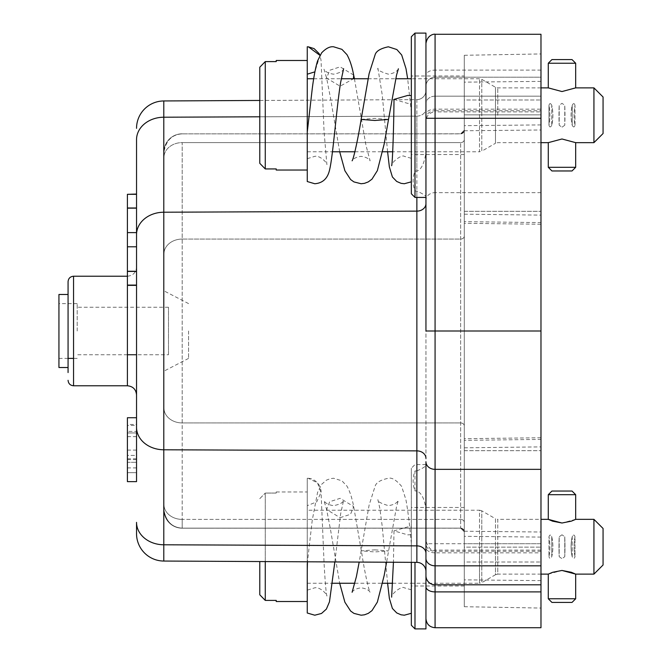 <?xml version="1.0" encoding="UTF-8"?>
<svg xmlns="http://www.w3.org/2000/svg" width="662" height="662" viewBox="0 0 662 662"><rect width="100%" height="100%" fill="white"/><g stroke="black" fill="none" stroke-linecap="round" stroke-linejoin="round"><path stroke-width="0.5" stroke-dasharray="3.31 2.48" d="M127.41 425.451L127.41 481.638L127.41 417.73L127.41 481.638L127.41 417.73L136.537 417.73L136.537 481.638L136.537 417.73L136.537 481.638L136.537 417.73L136.537 481.638L136.537 417.73L136.537 481.638L136.537 431.417L136.537 481.638L127.41 481.638L136.537 481.638L127.41 481.638L127.41 425.451L136.537 425.451M136.537 417.73L127.41 417.73L136.537 417.73L127.41 417.73L136.537 417.73L127.41 417.73L127.41 481.638L127.41 417.73L136.537 417.73L127.41 417.73L136.537 417.73L127.41 417.73L136.537 417.73L127.41 417.73L127.41 481.638L136.537 481.638L127.41 481.638L136.537 481.638L127.41 481.638L127.41 462.283L136.537 462.283L127.41 462.283L127.41 481.638L136.537 481.638L127.41 481.638L136.537 481.638L127.41 481.638L127.41 417.73L136.537 417.73L136.537 481.638L127.41 481.638L127.41 431.417L136.537 431.417M127.41 472.693L136.537 472.693L127.41 472.693M127.41 424.45L127.41 455.398L136.537 455.398L136.537 424.45L136.537 455.398L127.41 455.398L127.41 424.45L136.537 424.45M127.41 431.417L127.41 481.638L136.537 481.638M127.41 467.91L136.537 467.91M127.41 271.263L127.41 194.057L136.537 194.057L136.537 285.355L136.537 194.057L136.537 285.355L127.41 285.082L127.41 271.263L136.537 271.66L136.537 246.794L127.41 246.794M127.41 208.141L136.537 208.141L136.537 194.33L127.41 194.33M127.41 385.781L127.41 285.082M127.41 232.61L136.537 232.61M425.947 33.1L425.947 43.419M435.075 34.283L435.075 70.106A9.127 5.238 0 0 0 425.947 75.344L425.947 197.119C426.245 195.969 423.217 193.941 416.87 191.053L414.991 191.028C412.517 184.367 412.517 177.706 414.991 171.061L414.991 33.1M411.342 36.749L411.342 193.784M411.342 181.818L411.342 76.006L464.294 76.006L464.294 115.271L464.294 76.006M414.991 197.433L414.991 191.028M425.947 197.119L425.947 150.001C426.163 154.594 423.349 169.596 416.87 171.028L414.991 171.061M136.537 194.057L136.537 354.741L168.496 354.741L168.496 307.259L168.496 354.741M136.537 427.346A27.39 22.434 180 0 0 163.787 449.779L163.787 544.785A27.39 22.434 180 0 1 136.537 522.351L136.537 533.663M136.537 333.557L136.537 331M136.537 128.337A27.39 27.39 0 0 1 163.787 100.955L416.87 99.631L416.87 116.131L163.787 117.215A27.39 22.434 0 0 0 136.537 139.649M259.785 100.45L416.87 99.631A9.127 9.127 180 0 0 425.947 90.495A9.127 9.127 0 0 1 416.87 99.631L416.87 470.947L414.991 470.972C412.517 477.592 412.517 484.253 414.991 490.939L416.87 490.972L416.87 562.369L163.787 561.045L163.787 544.785L416.87 545.869A9.127 7.481 180 0 1 425.947 553.349L425.947 571.505L425.947 553.349M68.07 367.518L68.07 281.698M416.87 470.947C423.225 468.1 426.245 466.073 425.947 464.881L425.947 150.001M425.947 528.202L425.947 511.999C425.724 504.998 423.746 493.984 416.87 490.972M68.07 322.94L68.07 294.482M425.947 464.881L425.947 331L435.075 331L435.075 627.717M425.947 118.208L425.947 121.022C426.543 115.42 429.58 112.383 435.075 111.886L435.075 110.736A9.127 7.481 180 0 0 425.947 118.208M58.935 367.518L58.935 294.482M425.947 586.656L425.947 618.581M540.978 584.803L540.978 552.836L435.075 552.836L435.075 584.803L435.075 565.82L540.978 565.82L540.978 584.803L435.075 584.803A9.127 9.127 0 0 1 425.947 575.675L425.947 558.339A9.127 7.481 0 0 0 435.075 565.82L435.075 551.264A9.127 7.481 0 0 1 425.947 543.792M435.075 77.197L435.075 96.18L435.075 77.197L540.978 77.197L540.978 96.18L540.978 77.197L435.075 77.197A9.127 9.127 0 0 0 425.947 86.325A9.127 9.127 0 0 1 435.075 77.197A9.127 9.127 0 0 0 425.947 86.325M58.935 331L58.935 358.39L58.935 331M464.294 543.717L464.294 440.346L464.294 606.715L464.294 543.717L540.978 543.717L540.978 627.717M464.294 438.699L464.294 440.346L540.978 439.403L540.978 437.764M464.294 546.729L464.294 585.994L464.294 546.729M464.294 118.283L464.294 221.654L464.294 55.285L464.294 118.283L540.978 118.283L540.978 53.945L540.978 224.236M464.294 223.301L464.294 221.654L540.978 222.597M464.294 115.271L464.294 154.527L464.294 115.271M540.978 34.283L540.978 109.164L435.075 109.164A9.127 5.238 0 0 0 425.947 114.402M540.978 192.65L435.075 192.65L435.075 96.18A9.127 7.481 0 0 0 425.947 103.661A9.127 7.481 180 0 1 435.075 96.18L435.075 110.736L540.978 110.736L540.978 96.18L435.075 96.18L540.978 96.18L540.978 439.403M77.197 331L77.197 303.61L77.197 331M307.259 478.262L308.393 478.312L317.528 482.896L320.946 492.52L316.742 501.837L307.259 505.652L307.259 478.262L307.259 612.226L307.259 510.212L479.503 510.212L479.503 546.729L479.503 510.212L481.787 510.824L481.787 582.643L481.787 510.824L495.482 518.735L495.482 546.729L495.482 518.735L497.766 519.347L497.766 546.729L497.766 519.347L540.978 519.347L540.978 543.717L425.947 543.717M464.294 214.182L540.978 215.117L540.978 118.283M540.978 110.736L540.978 109.164M540.978 565.82L540.978 552.836M540.978 114.857L540.978 562.013L540.978 114.857L464.294 114.857L464.294 211.319L464.294 99.987L540.978 99.987L464.294 99.987L464.294 114.857L540.978 114.857M464.294 211.319L464.294 547.143L464.294 211.319L540.978 211.319L464.294 211.319M464.294 547.143L464.294 562.013L540.978 562.013L464.294 562.013L464.294 547.143L540.978 547.143L464.294 547.143M464.294 130.207L464.294 531.851L464.294 130.207L460.644 133.856L182.191 133.856L460.644 133.798A3.649 3.649 -43.3 0 0 464.294 130.149A3.649 3.649 -44 0 1 460.644 133.798L460.644 133.856A3.649 3.649 0 0 0 464.294 130.207A3.649 3.649 180 0 1 460.644 133.856L464.294 130.207A3.649 3.649 0 0 1 460.644 133.856M464.294 531.793A3.649 3.649 -0 0 0 460.644 528.144L182.191 528.144L460.644 528.144L182.191 528.144L460.644 528.144L460.644 142.603L460.644 528.202L182.191 528.202L460.644 528.144L464.294 531.793L460.644 528.144A3.649 3.649 0 0 1 464.294 531.793A3.649 3.649 0 0 0 460.644 528.144M163.928 157.556L163.928 504.444L163.928 157.556A18.263 14.961 180 0 1 182.191 142.603L182.191 239.065L460.644 239.065A3.649 2.996 0 0 0 464.294 236.069A3.649 2.996 180 0 1 460.644 239.065L182.191 239.065L182.191 422.935L460.644 422.935A3.649 2.996 0 0 1 464.294 425.931A3.649 2.996 180 0 0 460.644 422.935L182.191 422.935L182.191 519.397L460.644 519.397L182.191 519.397L182.191 142.603L460.644 142.603L182.191 142.603A18.263 14.961 180 0 0 163.928 157.556M182.191 133.856A18.263 18.263 -0 0 0 163.928 152.119L163.928 152.119A18.263 18.263 0 0 1 182.191 133.856C172.012 134.477 165.922 140.559 163.928 152.119C165.922 140.559 172.012 134.477 182.191 133.856L182.191 133.798A18.263 18.263 0 0 0 163.928 152.061A18.263 18.263 0 0 1 182.191 133.798L182.191 133.856M163.928 509.939L163.928 504.444L163.928 509.939A18.263 18.263 0 0 0 182.191 528.202A18.263 18.263 0 0 1 163.928 509.939A18.263 18.263 0 0 0 182.191 528.202L182.191 528.144C172.012 527.523 165.922 521.441 163.928 509.881A18.263 18.263 0 0 0 182.191 528.144A18.263 18.263 180 0 1 163.928 509.881C165.922 521.441 172.012 527.523 182.191 528.144L182.191 528.202A18.263 18.263 0 0 1 163.928 509.939M163.928 331L163.928 290.833L163.928 331M188.579 331L188.579 358.39L188.579 331M548.285 87.88L561.98 91.546L575.675 87.88M548.285 63.229L575.675 63.229M551.934 59.58L572.026 59.58M276.22 168.934L276.22 170.043M276.22 60.49L276.22 61.599M603.065 97.008L603.065 133.525M259.785 67.201L259.785 163.332M593.93 87.88L593.93 142.653M265.263 168.934L265.263 61.599M307.259 115.271L307.259 46.795M575.675 167.304L548.285 167.304M575.675 142.653L561.98 138.987L548.285 142.653M572.026 170.962L551.934 170.962M307.259 132.086L307.267 158.499M307.267 153.675L307.267 150.282M307.259 147.378L307.259 139.492M307.259 158.681L314.764 156.348C320.582 155.131 327.996 164.085 326.879 164.565L324.066 131.564L321.037 60.267L319.961 55.351L314.905 71.852M393.998 99.399L407.693 103.38L411.342 103.231M425.947 628.9L425.947 511.999M307.259 505.652L307.259 510.212M307.267 563.544L307.267 589.966M307.267 585.142L307.267 581.749M307.259 578.845L307.259 570.958M411.342 625.251L411.342 468.216L411.342 562.344L411.342 527.06L407.693 526.919L393.998 530.866L407.693 534.846L411.342 534.697L411.342 589.784L411.342 543.37L411.342 583.255L479.503 583.255L479.503 546.729L479.503 583.255L481.787 582.643L495.482 574.732L495.482 546.729L495.482 574.732L497.766 574.12L497.766 546.729L497.766 574.12L540.978 574.12M411.342 594.36L411.342 609.429M411.342 527.06L411.342 534.697M414.991 628.9L414.991 562.361M414.991 490.939L414.991 470.972M572.026 602.42L551.934 602.42M575.675 598.771L548.285 598.771M548.285 574.12L561.98 570.454M548.285 494.696L575.675 494.696M551.934 491.038L572.026 491.038M265.263 600.401L265.263 493.066L276.22 493.066L276.22 491.957L276.22 493.066L265.263 493.066L265.263 561.583M259.785 594.799L259.785 561.55M259.785 498.668L265.263 493.066L259.785 498.668M575.675 519.347L561.98 523.013M593.93 519.347L593.93 574.12M603.065 528.475L603.065 564.992M276.22 600.401L276.22 601.51M572.2 536.766A42.36 39.803 -90 0 0 572.2 556.701C573.391 558.96 574.318 558.96 574.988 556.701C574.318 558.96 573.383 558.96 572.2 556.701L572.2 536.766A42.36 39.803 90 0 0 572.2 556.701L572.2 536.766C573.391 534.507 574.318 534.507 574.988 536.766A42.36 32.455 -90 0 0 574.988 556.701L574.988 536.766C574.318 534.507 573.383 534.507 572.2 536.766M561.98 534.788L559.191 536.766A42.36 7.356 -90 0 0 559.191 556.701L561.98 558.678L564.769 556.701L561.98 558.678L559.191 556.701L559.191 536.766L559.191 556.701A42.36 7.356 90 0 1 559.191 536.766L561.98 534.788L564.769 536.766L564.769 556.701A42.36 7.356 -90 0 0 564.769 536.766L561.98 534.788M551.76 536.766A42.36 39.803 -90 0 1 551.76 556.701C550.569 558.96 549.642 558.96 548.972 556.701C549.642 558.96 550.577 558.96 551.76 556.701L551.76 536.766C550.569 534.507 549.642 534.507 548.972 536.766A42.36 32.455 -90 0 1 548.972 556.701L548.972 536.766A42.36 32.455 90 0 1 548.972 556.701L548.972 536.766C549.642 534.507 550.577 534.507 551.76 536.766A42.36 39.803 90 0 1 551.76 556.701L551.76 536.766M574.988 536.766A42.36 32.455 90 0 0 574.988 556.701L574.988 536.766M564.769 536.766A42.36 7.356 90 0 1 564.769 556.701L564.769 536.766M574.988 125.234L574.988 105.299A42.36 32.455 -90 0 0 574.988 125.234C574.318 127.485 573.383 127.485 572.2 125.234L572.2 105.299C573.391 103.049 574.318 103.049 574.988 105.299C574.318 103.049 573.383 103.049 572.2 105.299A42.36 39.803 -90 0 0 572.2 125.234L572.2 105.299A42.36 39.803 90 0 0 572.2 125.234C573.391 127.485 574.318 127.485 574.988 125.234L574.988 105.299A42.36 32.455 90 0 0 574.988 125.234M564.769 125.234L561.98 127.212L559.191 125.234L559.191 105.299L561.98 103.322L564.769 105.299A42.36 7.356 -90 0 1 564.769 125.234L564.769 105.299L561.98 103.322L559.191 105.299A42.36 7.356 -90 0 0 559.191 125.234L559.191 105.299A42.36 7.356 90 0 0 559.191 125.234L561.98 127.212L564.769 125.234L564.769 105.299A42.36 7.356 90 0 1 564.769 125.234M551.76 125.234L551.76 105.299A42.36 39.803 -90 0 1 551.76 125.234C550.569 127.485 549.642 127.485 548.972 125.234L548.972 105.299C549.642 103.049 550.577 103.049 551.76 105.299C550.569 103.049 549.642 103.049 548.972 105.299A42.36 32.455 -90 0 1 548.972 125.234L548.972 105.299A42.36 32.455 90 0 1 548.972 125.234C549.642 127.485 550.577 127.485 551.76 125.234L551.76 105.299A42.36 39.803 90 0 1 551.76 125.234M127.41 432.956L136.537 432.956L127.41 432.956M127.41 458.799L136.537 458.799M127.41 450.086L136.537 450.086M127.41 459.618L136.537 459.618M127.41 436.647L136.537 436.647M163.787 100.955L163.787 449.779L416.87 450.872A9.127 7.481 180 0 1 425.947 458.344M136.537 234.654A27.39 22.434 180 0 1 163.787 212.221L416.87 211.128A9.127 7.481 180 0 0 425.947 203.656M73.548 385.781L73.548 276.22M259.785 116.802L416.87 116.131A9.127 7.481 0 0 0 425.947 108.651A9.127 7.481 0 0 1 416.87 116.131L416.87 171.028M416.87 197.433L416.87 191.053M425.947 90.495A9.127 9.127 0 0 1 416.87 99.631M540.978 551.264L435.075 551.264L435.075 550.114L435.075 552.836A9.127 5.238 180 0 1 425.947 547.598M540.978 70.106L435.075 70.106L435.075 111.886L540.978 111.886M540.978 331L435.075 331L435.075 192.65A9.127 7.481 0 0 0 425.947 200.123M464.294 447.818L540.978 446.883M540.978 580.624L464.294 579.854M540.978 537.089L464.294 536.328M464.294 531.238L540.978 532.008M540.978 81.376L464.294 82.146M540.978 124.911L464.294 125.672M464.294 130.762L540.978 129.992M464.294 450.681L540.978 450.681L464.294 450.681M464.294 139.608A3.649 2.996 0 0 1 460.644 142.603A3.649 2.996 180 0 0 464.294 139.608M464.294 522.392A3.649 2.996 0 0 0 460.644 519.397A3.649 2.996 180 0 1 464.294 522.392M464.294 531.851A3.649 3.649 -136 0 0 460.644 528.202C463.748 529.931 464.964 531.147 464.294 531.851A3.649 3.649 0 0 0 460.644 528.202C463.979 530.221 465.204 531.437 464.294 531.851L464.294 531.826M163.928 254.018A18.263 14.961 0 0 1 182.191 239.065A18.263 14.961 180 0 0 163.928 254.018M163.928 407.982A18.263 14.961 0 0 0 182.191 422.935A18.263 14.961 180 0 1 163.928 407.982M182.191 519.397L182.191 528.144L182.191 519.397A18.263 14.961 0 0 1 163.928 504.444A18.263 14.961 0 0 0 182.191 519.397M182.191 133.798A18.263 18.263 0 0 0 163.928 152.061A18.263 18.263 0 0 1 182.191 133.798M497.766 115.271L497.766 87.88L497.766 115.271M540.978 142.653L497.766 142.653L495.482 143.265L495.482 87.268L495.482 143.265L481.787 151.176L481.787 79.357L481.787 151.176L479.503 151.788L479.503 78.745L479.503 151.788L392.707 151.788M540.978 87.88L497.766 87.88L495.482 87.268L481.787 79.357L479.503 78.745L411.342 78.745M353.665 75.079L340.127 66.854L329.693 70.271L326.623 78.108L340.127 86.217L353.458 78.745M339.689 151.788L330.338 97.157L326.623 78.108L323.999 69.179C325.406 71.819 328.617 73.49 333.631 74.185C339.896 72.944 343.23 71.115 343.644 68.691M361.129 119.417L374.824 118.382L388.52 119.441M340.127 517.684L350.512 514.308L353.665 506.546L340.127 498.321L329.693 501.738L326.623 509.574L340.127 517.684M374.824 549.849L388.52 550.908L374.824 551.934L361.129 550.883L374.824 549.849M127.41 271.66L136.537 271.66L127.41 271.66M127.41 207.752L136.537 207.752L127.41 207.752M127.41 276.22C132.954 275.682 136 272.636 136.537 267.092M540.978 550.114L435.075 550.114C431.657 551.281 428.612 548.235 425.947 540.978M77.197 303.61L58.935 303.61M464.294 606.715L540.978 608.055M464.294 55.285L540.978 53.945M540.912 437.756L464.228 438.691M540.912 224.244L464.228 223.309M168.496 307.259L77.197 307.259M460.644 133.798C463.979 131.779 465.204 130.563 464.294 130.149L464.294 130.182C464.964 130.853 463.748 132.069 460.644 133.798M188.579 358.39L163.928 371.167M313.697 78.745L341.261 78.745M368.08 78.745L395.719 78.745M354.435 78.745L365.97 145.367L370.116 160.866C368.891 158.541 365.887 157.035 361.096 156.348C356.322 157.043 353.326 158.532 352.11 160.808M411.408 112.639L407.66 78.745M411.301 158.292L404.325 156.348C401.718 154.089 390.961 162.67 391.623 165.715M398.408 68.782C396.96 71.645 393.609 73.449 388.362 74.185C380.402 71.753 376.918 69.767 377.911 68.211M387.601 151.788L382.231 94.931L377.928 68.252M352.11 592.275C353.326 589.999 356.322 588.51 361.096 587.815C365.887 588.501 368.891 590.008 370.116 592.333C368.618 590.322 364.208 569.568 362.114 555.319L353.665 506.546C352.093 498.138 349.85 491.32 346.938 486.098L341.923 480.819L333.631 478.262L330.437 478.618L326.54 480.099L321.624 484.319L317.578 492.379L312.249 520.183L307.458 561.798M334.84 561.947L340.657 513.753L343.644 500.158C343.23 502.582 339.896 504.411 333.631 505.652C328.617 504.957 325.406 503.286 323.999 500.646L326.623 509.574L330.338 528.624L339.689 583.255M308.393 478.312C312.58 478.535 316.146 480.778 319.092 485.047C320.706 488.945 321.36 491.179 321.037 491.734L324.066 563.031C325.108 581.724 326.043 592.722 326.879 596.032C327.996 595.552 320.582 586.598 314.764 587.815L307.259 590.148M387.601 583.255L382.231 526.398L379.822 508.284L377.911 499.678C376.918 501.233 380.402 503.219 388.362 505.652C393.609 504.916 396.96 503.112 398.408 500.249L396.555 506.521L386.575 562.212M411.342 543.419C409.77 525.554 407.957 510.973 405.914 499.669L401.644 486.38C396.331 480.066 391.896 477.36 388.362 478.262C380.609 479.892 376.19 482.54 375.114 486.222L369.106 505.123L359.185 562.071M411.342 589.784L404.325 587.815C401.718 585.556 390.961 594.128 391.623 597.182M393.998 530.866L393.435 562.253M464.294 507.473L411.342 507.473M276.22 491.957L307.259 491.957M307.267 583.255L332.448 583.255M354.906 583.255L382.603 583.255M392.707 583.255L411.342 583.255M425.947 464.567L414.991 464.567L411.342 468.216M464.294 585.994L411.342 585.994M307.267 151.788L332.448 151.788M354.906 151.788L382.603 151.788M188.579 303.61L163.928 290.833M127.41 354.741L77.197 354.741M77.197 358.39L73.548 358.39M68.07 358.39L58.935 358.39M464.294 154.527L411.342 154.527"/><path stroke-width="0.99" d="M127.41 481.638L136.537 481.638L136.537 417.73L127.41 417.73L127.41 481.638M127.41 276.22L73.548 276.22L73.548 385.781L127.41 385.781L127.41 246.794L136.537 246.794L136.537 208.141L127.41 208.141L127.41 194.33L136.537 194.33L136.537 139.649A27.39 22.434 0 0 1 163.787 117.215L163.787 100.955L259.785 100.45M127.41 246.794L127.41 232.61L136.537 232.61M127.41 232.61L127.41 208.141M127.41 285.082L136.537 285.082L136.537 271.263L127.41 271.263M127.41 194.33L136.537 194.057M540.978 591.894L435.075 591.894L435.075 627.717L540.978 627.717L540.978 584.803L435.075 584.803L435.075 331L425.947 331L425.947 33.1L414.991 33.1L414.991 197.433L411.342 193.784L411.342 36.749L414.991 33.1M411.342 76.006L411.342 103.231M127.41 354.741L136.537 354.741L136.537 417.73M136.537 481.638L136.537 139.649M425.947 571.505A9.127 9.127 0 0 0 416.87 562.369A9.127 9.127 0 0 1 425.947 571.505A9.127 9.127 -0 0 0 416.87 562.369L163.787 561.045A27.39 27.39 0 0 1 136.537 533.663A27.39 27.39 0 0 0 163.787 561.045A27.39 27.39 180 0 1 136.537 533.663L136.537 522.351A27.39 22.434 0 0 0 163.787 544.785L163.787 117.215L259.785 116.802M136.537 331L136.537 333.557M136.537 128.337A27.39 27.39 0 0 1 163.787 100.955A27.39 27.39 0 0 0 136.537 128.337M68.07 329.022L68.07 281.706L68.07 372.557L68.07 367.518L58.935 367.518L58.935 294.482L68.07 294.482L68.07 322.94M540.978 584.803L540.978 469.35L435.075 469.35A9.127 7.481 180 0 1 425.947 461.877L425.947 528.202M425.947 461.877L425.947 628.9L414.991 628.9L414.991 562.361M425.947 543.792L425.947 540.978M540.978 565.82L435.075 565.82A9.127 7.481 180 0 1 425.947 558.339L425.947 575.675A9.127 9.127 0 0 0 435.075 584.803A9.127 9.127 0 0 1 425.947 575.675M540.978 469.35L540.978 34.283L435.075 34.283C435.571 33.936 427.586 33.762 425.947 43.419M540.978 439.403L540.978 519.347L548.285 519.347L561.98 523.013L552.596 521.176L548.285 519.347L548.285 494.696L575.675 494.696L572.026 491.038L551.934 491.038L548.285 494.696M540.978 222.597L540.978 215.117M548.285 167.304L575.675 167.304L572.026 170.962L551.934 170.962L548.285 167.304L548.285 142.653L561.98 138.987L575.675 142.653L593.93 142.653L593.93 87.88L575.675 87.88L561.98 91.546L548.285 87.88L548.285 63.229L575.675 63.229L572.026 59.58L551.934 59.58L548.285 63.229M307.259 170.043L276.22 170.043L276.22 168.934L265.263 168.934L259.785 163.332L265.263 168.934L276.22 168.934M276.22 61.599L265.263 61.599L259.785 67.201L265.263 61.599L276.22 61.599L276.22 60.49L307.259 60.49L307.267 181.537L314.764 183.738C322.551 183.142 327.45 178.699 329.461 170.399C333.019 156.513 336.379 108.642 340.657 82.287L343.628 68.716M593.93 142.653L603.065 133.525L603.065 97.008L593.93 87.88M259.785 67.201L259.785 163.332M265.263 61.599L265.263 168.934M307.267 115.271L307.267 132.077L312.249 88.716C313.738 76.924 315.509 67.656 317.578 60.912L321.624 52.852C325.952 48.334 329.957 46.315 333.631 46.795L341.923 49.352L346.938 54.632C349.85 59.853 352.093 66.672 353.665 75.079L354.435 78.745M307.267 158.499L307.267 153.675M307.267 150.282L307.259 147.378M307.259 139.492L307.259 132.086M307.259 60.49L307.259 46.795L308.393 46.845L319.953 55.36L319.092 53.581L314.102 48.624L308.393 46.845M314.905 71.852L307.259 74.185M391.623 165.715L391.631 165.69C392.309 165.335 393.716 133.509 393.998 99.399L407.693 95.452L411.342 95.593M334.84 561.947L329.461 601.866L326.383 609.09L321.509 613.467L314.764 615.205L307.259 613.012L307.267 563.544M307.267 589.966L307.267 585.142M307.267 581.749L307.259 578.845M307.259 570.958L307.458 561.798M411.342 583.255L411.342 594.36M411.342 609.429L411.342 562.344L411.342 625.251L414.991 628.9M548.285 598.771L551.934 602.42L572.026 602.42L575.675 598.771L575.675 574.12L561.98 570.454L552.687 572.291L548.285 574.12L548.285 598.771L575.675 598.771M259.785 561.55L259.785 594.799L265.263 600.401L259.785 594.799M265.263 561.583L265.263 600.401L276.22 600.401L265.263 600.401M561.98 523.013L571.273 521.176L575.675 519.347L593.93 519.347L593.93 574.12L603.065 564.992L603.065 528.475L593.93 519.347M307.259 601.51L276.22 601.51L276.22 600.401M561.98 570.454L571.356 572.291L575.675 574.12L593.93 574.12M136.537 234.654A27.39 22.434 0 0 1 163.787 212.221L416.87 211.128L416.87 197.433M136.537 427.346A27.39 22.434 0 0 0 163.787 449.779L416.87 450.872L416.87 211.128A9.127 7.481 0 0 0 425.947 203.656M163.787 561.045L163.787 544.785L416.87 545.869L416.87 450.872A9.127 7.481 0 0 1 425.947 458.344M416.87 562.369L416.87 545.869A9.127 7.481 0 0 1 425.947 553.349M435.075 584.803L435.075 591.894A9.127 5.238 180 0 1 425.947 586.656M540.978 331L435.075 331L435.075 118.283L425.947 118.283M540.978 118.283L435.075 118.283L435.075 34.283M353.458 78.745L353.665 75.079M339.689 151.788L344.894 170.746L350.62 179.551L353.922 181.909L361.096 183.738L364.489 183.341L368.271 181.909L371.961 179.179L377.357 170.63L384.175 144.01L388.52 119.441L374.824 120.467L361.129 119.417C358.506 136.314 353.731 158.731 352.11 160.808L352.11 160.808M127.41 285.355L136.537 285.355L127.41 285.355M73.548 385.781C70.213 385.45 68.393 383.629 68.07 380.302M435.075 627.717C429.53 627.171 426.493 624.125 425.947 618.581M540.978 87.88L548.285 87.88M307.259 78.745L313.697 78.745M341.261 78.745L368.08 78.745M395.719 78.745L411.342 78.745M411.342 181.827L404.325 183.73L401.098 183.349L396.712 181.454L392.401 176.986L389.364 166.907L387.601 151.788M407.66 78.745L405.996 68.641L401.702 55.02L396.869 49.551L388.362 46.795C380.609 48.425 376.19 51.073 375.114 54.756L369.106 73.656L361.129 119.417M388.52 119.441L396.555 75.054L398.408 68.79M386.575 562.212L384.175 575.477L377.357 602.097L371.961 610.645L368.271 613.376L364.489 614.808L361.096 615.205L353.922 613.376L350.62 611.018L344.894 602.213L339.689 583.255M359.185 562.071L356.413 576.577L352.11 592.275M411.342 613.293L404.325 615.197L401.098 614.816L396.712 612.921L392.401 608.452L389.364 598.374L387.601 583.255M393.435 562.253L391.631 597.157M540.978 574.12L548.285 574.12M332.448 583.255L354.906 583.255M382.603 583.255L392.707 583.255M575.675 519.347L575.675 494.696M575.675 167.304L575.675 142.653M332.448 151.788L354.906 151.788M382.603 151.788L392.707 151.788M540.978 142.653L548.285 142.653M575.675 87.88L575.675 63.229M73.548 358.39L68.07 358.39M425.947 197.433L414.991 197.433M73.548 276.22C70.213 276.55 68.393 278.371 68.07 281.698M127.41 385.781C132.954 386.318 136 389.364 136.537 394.908"/></g></svg>
